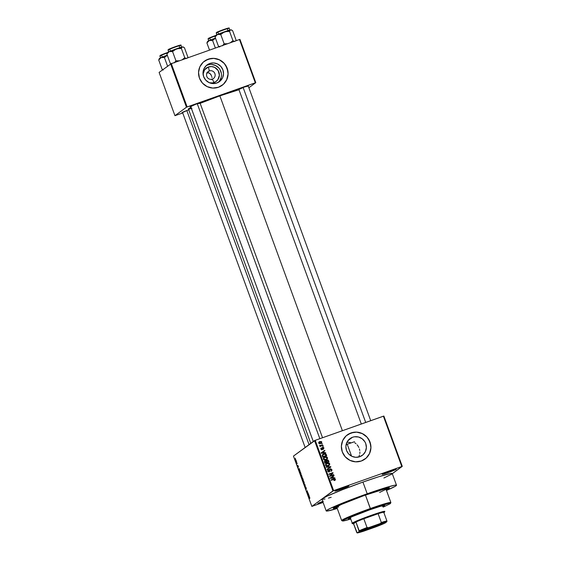 <?xml version="1.0" encoding="UTF-8"?>
<svg xmlns="http://www.w3.org/2000/svg" width="561" height="561" viewBox="0 0 561 561"><rect width="100%" height="100%" fill="white"/><g stroke="black" fill="none" stroke-linecap="round" stroke-linejoin="round"><path stroke-width="0.84" d="M384.986 472.958A6.858 0.379 159.9 0 0 387.967 471.955L388.079 472.614A7.482 0.414 -20.1 0 1 382.223 474.297A7.482 0.414 -20.1 0 1 390.421 470.889L382.223 474.326L394.362 470.188L396.108 469.15L390.421 470.889A7.482 0.414 -20.1 0 1 396.262 469.157A7.482 0.414 -20.1 0 1 388.079 472.614L387.967 471.955A6.858 0.379 -20.1 0 1 384.986 472.958M320.626 502.214A6.858 0.379 159.9 0 0 322.75 501.506A6.858 0.379 -20.1 0 1 320.626 502.214M323.318 501.155L317.863 503.582L322.975 502.13A7.482 0.414 -20.1 0 1 317.863 503.554A7.482 0.414 -20.1 0 1 322.708 501.387M337.61 489.732A6.858 0.379 159.9 0 0 340.59 488.729L340.709 489.388A7.482 0.414 -20.1 0 1 334.854 491.071A7.482 0.414 -20.1 0 1 343.052 487.663L334.847 491.099L345.955 487.397L348.732 485.931L343.052 487.663A7.482 0.414 -20.1 0 1 348.886 485.938A7.482 0.414 -20.1 0 1 340.709 489.388L340.59 488.729A6.858 0.379 -20.1 0 1 337.61 489.732M203.047 73.961A8.282 8.127 -126.3 0 1 208.362 67.004L209.358 70.938A4.369 4.285 53.7 0 0 206.813 76.464A4.369 4.285 53.7 0 0 212.353 79.122L214.043 82.544A8.282 8.127 -126.3 0 1 209.541 82.797M203.026 74.311L204.576 69.823L208.362 67.004A8.282 8.127 -126.3 0 1 218.874 72.06A8.282 8.127 -126.3 0 1 214.043 82.544L212.353 79.122A4.369 4.285 53.7 0 0 214.898 73.596A4.369 4.285 53.7 0 0 209.358 70.938L207.395 72.376L209.358 70.938A4.369 4.285 -126.3 0 1 213.439 78.547A4.369 4.285 -126.3 0 1 207.065 77.032A4.369 4.285 -126.3 0 1 209.358 70.938L208.362 67.004L211.511 66.556L214.618 67.362L218.173 70.595L219.379 75.237L217.829 79.725L215.487 81.864L212.493 82.923L209.302 82.74M218.341 82.32A10.393 10.196 53.7 0 0 207.633 65.027L209.709 63.512A10.393 10.196 -126.3 0 1 219.421 81.633A10.393 10.196 -126.3 0 1 216.841 83L212.885 83.561L208.987 82.551L205.747 80.132L203.65 76.661L203.012 72.671L203.945 68.772L206.294 65.553L209.709 63.512L213.664 62.944L217.556 63.954L220.803 66.373L222.899 69.844L223.53 73.835L222.598 77.734L220.249 80.952L216.841 83A10.393 10.196 -126.3 0 1 207.121 64.88A10.393 10.196 -126.3 0 1 209.709 63.512L207.633 65.027A10.393 10.196 53.7 0 0 206.132 65.707M222.114 85.335A14.972 14.684 53.7 0 0 222.135 85.321A14.972 14.684 53.7 0 0 208.138 59.214L208.173 59.186A14.972 14.684 -126.3 0 1 222.177 85.293A14.972 14.684 -126.3 0 1 218.446 87.264L223.362 84.318L226.749 79.683L228.089 74.059L227.177 68.316L224.155 63.316L219.484 59.831L213.874 58.379L208.173 59.186L203.257 62.138L199.877 66.773L198.538 72.39L199.443 78.133L202.465 83.133L207.142 86.625L212.752 88.077L218.446 87.264A14.972 14.684 -126.3 0 1 204.449 61.163A14.972 14.684 -126.3 0 1 208.173 59.186L208.138 59.214A14.972 14.684 53.7 0 0 204.407 61.191A14.972 14.684 53.7 0 0 204.386 61.205M359.678 456.745A10.393 10.196 -126.3 0 1 349.966 438.632A10.393 10.196 -126.3 0 1 352.546 437.257L347.883 440.687L352.546 437.257L354.496 436.781L358.5 437.005L362.14 438.758L364.86 441.759L365.744 443.597L366.375 447.587L365.442 451.486L363.093 454.705L359.678 456.745L355.73 457.313L351.831 456.303L348.591 453.884L346.488 450.413L345.857 446.423L346.789 442.524L349.138 439.305L352.546 437.257A10.393 10.196 -126.3 0 1 362.266 455.378A10.393 10.196 -126.3 0 1 359.678 456.745M365.001 459.052L364.98 459.066A14.972 14.684 53.7 0 0 364.98 459.066A14.972 14.684 53.7 0 0 350.976 432.966L351.018 432.938A14.972 14.684 -126.3 0 1 365.022 459.038A14.972 14.684 -126.3 0 1 361.291 461.016L366.207 458.064L369.594 453.428L370.933 447.811L370.022 442.068L366.999 437.068L362.329 433.576L356.712 432.124L351.018 432.938L346.102 435.883L342.715 440.518L341.376 446.142L342.287 451.886L345.31 456.885L349.98 460.371L355.597 461.822L361.291 461.016A14.972 14.684 -126.3 0 1 347.294 434.908A14.972 14.684 -126.3 0 1 351.018 432.938L350.976 432.966A14.972 14.684 53.7 0 0 347.252 434.936A14.972 14.684 53.7 0 0 347.231 434.957M238.895 89.494L244.414 87.004L239.07 89.101L238.264 89.578L239.238 89.409M190.712 106.562L196.231 104.066L190.887 106.162L190.081 106.646L191.056 106.471M182.57 112.544L188.089 110.047L182.739 112.144L181.939 112.628L182.914 112.452M323.529 459.452L324.51 460.02L325.822 459.873L326.993 459.242L327.575 458.176L326.811 456.927L325.092 456.899L323.416 458.092L323.529 459.466M337.021 507.831A29.943 1.655 -20.1 0 1 333.241 508.266A29.943 1.655 -20.1 0 1 366.038 494.634L387.013 488L389.404 487.965L386.227 489.823A29.943 1.655 -20.1 0 0 389.397 487.719L389.397 487.719A29.943 1.655 -20.1 0 0 366.038 494.634L337.526 505.833L333.241 508.378L337.021 507.831M396.501 485.216L392.216 473.519A37.426 2.062 159.9 0 0 362.932 482.074L367.21 493.771A37.426 2.062 -20.1 0 1 396.501 485.216A37.426 2.062 -20.1 0 1 386.459 490.461L395.274 486.282L396.494 485.202L394.685 485.223L385.477 487.677L367.21 493.771L362.932 482.074L342.68 489.62L327.287 496.071L322.407 498.652L311.86 506.401L293.452 456.1L314.546 440.602L332.954 490.91L322.407 498.652L333.627 490.63L315.219 440.329L383.394 416.185L401.802 466.493L333.627 490.63L401.802 466.493L392.286 473.701L402.279 466.359L383.871 416.052L402.279 466.359L401.802 466.493L383.394 416.185L383.871 416.052L315.219 440.329L333.627 490.63L332.954 490.91L314.546 440.602L315.219 440.329L293.452 456.1L311.86 506.401L322.407 498.652L322.196 499.374L324.994 498.974M200.158 103.329A28.695 1.585 159.9 0 1 219.863 95.868L238.986 89.746A28.695 1.585 159.9 0 0 219.863 95.868L342.392 430.708L219.863 95.868L199.758 103.49M296.061 460.153L295.352 459.417L295.752 461.002L296.159 461.394L296.243 460.77L295.423 459.312L296.187 461.38L296.068 460.167M297.176 463.218L296.79 463.414L296.404 462.769L296.811 463.954L297.176 463.218L296.503 463.148L296.811 463.954L297.176 463.218M298.249 466.128L297.737 465.378L298.024 466.899L297.54 465.672L298.157 467.271L297.891 465.749L298.424 467.159L298.347 466.408L297.758 465.35L298.045 466.892L297.568 465.56L298.193 467.257L297.898 465.84L298.249 466.128M300.668 472.762L300.072 471.647L299.693 471.808L300.38 474.354L301.068 473.849L299.805 471.605L300.38 474.354L301.068 473.849L300.668 472.762M302.877 478.813L302.365 477.832L302.281 478.456L301.951 478.281L302.617 480.468L303.305 479.964L302.267 477.825L302.281 478.456L301.993 478.161L302.617 480.468L303.305 479.964L302.877 478.813M305.065 484.788L303.957 484.122L305.058 485.048L304.918 486.759L305.198 485.153L303.957 484.122L305.058 485.048L304.918 486.759L305.065 484.788M307.975 492.726L307.428 493.133L307.253 490.763L306.565 491.261L306.706 491.632L307.253 491.233L307.428 493.603L308.108 493.098L307.975 492.726L307.428 493.133L307.4 491.163L307.253 490.763L306.565 491.261L306.706 491.632L307.253 491.233L307.428 493.603L307.975 492.726M309.875 498.063L309.37 496.794L308.711 497.109L308.845 497.488L309.469 497.165L309.812 498.392L309.174 496.773L308.845 497.488L309.427 497.123L309.875 498.063M309.111 495.847L308.262 493.526L308.157 495.608L309.258 496.24L308.262 493.526L308.157 495.608L309.111 495.847M305.682 487.123L306.166 487.761L305.507 486.822L305.962 488.848L305.282 487.081L305.408 488.112L306.096 489.234L305.773 487.158L306.39 489.171L305.542 486.752L305.962 488.729L305.282 487.081L305.493 488.351L306.068 489.269L305.703 487.116M304.314 483.077L303.192 480.728L303.466 482.79L304.076 483.645L304.314 483.077L303.157 480.749L303.326 482.439L304.216 483.617L304.314 483.077M302.077 476.962L300.948 474.613L301.285 476.801L301.832 477.53L302.077 476.962L300.92 474.634L301.089 476.324L301.979 477.502L302.077 476.962M299.932 470.749L299.076 468.428L298.971 470.511L300.072 471.142L299.076 468.428L298.971 470.511L299.932 470.749M296.629 461.731L296.664 462.173L296.629 461.731M295.345 458.218L295.381 458.66L295.345 458.218M323.101 502.46L311.86 506.401L323.101 502.46M322.287 443.59L321.846 444.172L322.287 443.59M323.22 446.142L322.778 446.724L323.22 446.142M325.59 452.615L324.265 452.72L323.788 451.43L324.882 450.679L324.742 450.294L321.13 452.909L321.271 453.302L325.731 453L325.59 452.615L325.247 453.036L325.59 452.615L324.265 452.72L323.788 451.43L324.882 450.679L324.742 450.294L321.13 452.909L321.271 453.302L325.731 453L325.59 452.615M328.627 465.819L329.489 465.069L329.735 463.779L329.342 464.066L328.332 463.218L329.342 464.066L329.735 463.779L328.725 462.93L326.074 463.674L327.14 463.077L326.264 463.519L325.583 465.244L328.241 465.932L329.672 464.781L329.342 463.225L327.14 463.077L325.548 464.508L325.661 465.42L326.558 466.093L328.241 465.932L329.489 465.069L328.816 465.665M329.945 469.564L329.602 470.728L330.415 469.241L331.383 469.753L330.955 471.338L331.874 469.62L330.752 468.793L329.588 469.473L329.118 471.443L328.346 471.233L328.178 470.476L328.732 469.957L328.115 469.838L327.659 470.672L327.975 471.556L329.616 471.619L330.036 469.571L330.639 469.192L331.439 469.943L330.955 471.338L331.803 470.679L331.916 469.753L331.221 471.219M334.77 477.713L333.444 477.818L332.975 476.527L334.068 475.777L333.921 475.391L330.317 478.007L330.457 478.4L334.917 478.098L334.77 477.713L334.433 478.133L334.77 477.713L333.444 477.818L332.975 476.527L334.068 475.777L333.921 475.391L330.317 478.007L330.457 478.4L334.917 478.098L334.77 477.713M335.338 479.985L335.366 479.185L334.686 478.75L331.011 479.907L331.144 480.279L334.552 479.157L334.959 479.585L334.447 480.553L335.303 480.034L334.875 480.363L335.415 479.297L333.753 478.933L331.011 479.907L331.144 480.279L334.482 479.157L334.931 479.452L334.447 480.553L335.092 480.23M333.634 474.592L330.394 475.735L333.059 473.021L332.911 472.621L328.865 474.059L329.005 474.431L332.245 473.281L329.58 476.001L329.721 476.394L333.767 474.964L333.634 474.592L333.332 475.118L333.634 474.592L330.394 475.735L333.059 473.021L332.911 472.621L328.865 474.059L329.005 474.431L332.245 473.281L329.58 476.001L329.721 476.394L333.767 474.964L333.634 474.592M330.724 466.654L326.257 466.913L326.397 467.306L330.331 467.025L327.077 469.164L327.217 469.55L330.857 467.011L330.724 466.654L330.464 467.292L330.724 466.654L326.257 466.913L326.397 467.306L330.331 467.025L327.077 469.164L327.217 469.55L330.857 467.011L330.724 466.654M324.637 461.058L325.135 460.721L324.496 462.103L324.917 463.26L328.963 461.829L328.136 460.055L326.937 459.964L326.13 460.826L325.261 460.686L324.489 461.261L324.917 463.26L328.963 461.829L328.543 460.679L328.15 460.967L328.522 461.983L328.15 460.967L328.543 460.679L326.516 460.181M326.327 454.627L325.015 453.709L322.933 454.34L322.154 455.49L322.68 457.145L326.726 455.714L326.327 454.627L325.934 454.915L326.285 455.869L325.934 454.915L326.327 454.627C325.731 453.667 324.882 453.435 323.767 453.94L322.154 455.49L322.68 457.145L326.726 455.714L326.327 454.627M321.011 448.225L321.439 447.916L320.913 449.081L322.056 449.62L322.624 448.379L322.231 448.667L322.259 448.239L322.884 447.762L323.522 448.106L323.339 449.228L323.956 447.98L323.438 447.412L322.245 447.678L321.86 449.27L321.327 448.912L321.439 447.916L320.864 448.548L321.215 449.515L321.972 449.649L322.75 447.839L323.522 448.106L323.339 449.228L323.956 447.98L322.947 449.515M322.834 445.083L319.651 445.595L320.359 445.953L320.029 446.493L322.968 445.455L322.834 445.083L322.526 445.609L322.834 445.083L320.682 445.764L319.707 445.287L320.359 445.953L320.029 446.493L322.968 445.455L322.834 445.083M318.999 441.998L319.833 441.521L318.718 443.085L320.619 443.583L321.313 443.232L321.769 442.005L321.439 441.556L319.707 441.563L318.683 442.552L319.041 443.527L320.093 443.723L321.544 443.022L321.769 442.005L321.095 443.372M350.345 442.552L348.577 442.292L350.345 442.552M346.768 442.377L348.577 442.292L346.768 442.377M358.963 456.416L359.496 455.02L358.963 456.416M359.804 453.554L359.896 452.026L359.804 453.554M359.762 450.483L359.405 448.947L359.762 450.483M358.837 447.475L358.065 446.086L358.837 447.475M357.126 444.831L358.065 446.086L357.126 444.831M354.79 442.811L356.018 443.73L354.79 442.811M211.855 79.059L211.511 79.718L211.855 79.059M212.023 77.579L211.841 76.829L212.023 77.579M211.259 75.23L211.497 76.1L210.88 74.445L209.022 72.909L206.637 72.93L208.25 72.734L209.737 73.267L211.273 75.265M383.899 478.014L391.732 474.101L392.209 473.498L390.4 473.526L378.577 476.794L362.932 482.074A37.426 2.062 159.9 0 0 322.407 498.652A37.426 2.062 159.9 0 0 321.923 499.241L326.2 510.938A37.426 2.062 -20.1 0 1 367.21 493.771L343.886 502.537L329.882 508.575L326.278 510.713L327.084 511.064L337.252 508.462A37.426 2.062 -20.1 0 1 326.2 510.938M170.628 63.933L186.469 107.214L174.948 115.678L159.107 72.397L171.308 63.652L239.477 39.515L255.318 82.797L187.143 106.941L171.308 63.652L239.477 39.515L239.954 39.382L255.795 82.663L248.881 87.74L255.795 82.663L239.954 39.382L239.477 39.515L255.318 82.797L255.795 82.663L186.469 107.214L187.143 106.941L171.308 63.652L159.107 72.397L174.948 115.678L186.469 107.214L170.628 63.933M182.725 112.964L174.948 115.678L182.725 112.964M189.085 109.704L188.089 110.047M199.821 103.259L196.231 104.066L200.088 103.126M248.004 86.198L248.348 85.756L244.414 87.004L248.271 86.064M191.245 107.221L188.433 109.044L191.981 108.539M190.999 107.34A28.695 1.585 159.9 0 0 188.426 109.03L310.773 443.372M328.416 498.105L331.179 497.305M393.289 469.922A6.858 0.379 -20.1 0 1 387.967 471.955A6.858 0.379 159.9 0 0 393.289 469.922M345.913 486.696A6.858 0.379 -20.1 0 1 340.59 488.729A6.858 0.379 159.9 0 0 345.913 486.696M366.165 458.092L369.552 453.456L370.891 447.839M370.716 444.929L368.71 439.452M366.957 437.096L362.287 433.604L356.677 432.159M353.781 432.279L348.374 434.193M223.327 84.346L226.707 79.711L228.047 74.087M227.871 71.177L225.866 65.7M224.112 63.344L219.442 59.859L213.832 58.407M210.936 58.526L205.529 60.441M219.512 80.98L221.188 77.355L221.462 75.356M221.336 73.33L219.947 69.529M218.727 67.895L215.487 65.476L211.588 64.466M209.583 64.55L207.633 65.027M334.931 479.452L334.258 480.195M333.865 480.482L334.545 479.732M331.053 480.041L333.753 478.933L333.36 479.22L335.415 479.297L334.952 480.272L334.973 479.473L334.293 479.038L331.053 480.041M330.317 478.014L333.921 475.391L333.669 476.051L333.536 475.679L330.317 478.014M332.582 476.815L332.975 476.527L332.582 476.815L333.059 478.105L334.384 478L333.059 478.105L332.582 476.815M331.235 478.217L332.54 478.147L331.235 478.217M332.925 477.86L330.422 478.302L332.547 476.822L332.925 477.86L332.54 478.147L330.794 478.028L332.547 476.822L332.925 477.86M328.914 474.185L332.911 472.621L332.666 473.309L333.059 473.021L330.001 476.023L333.241 474.879L330.001 476.023L332.666 473.309L332.519 472.909L328.914 474.185M330.955 471.338L331.432 471.086M329.826 469.634L330.415 469.241M328.269 470.279L327.827 471.261L328.543 469.606L327.933 469.992L328.543 469.606L327.743 471.156L329.58 471.647M329.244 471.822L329.602 470.728L328.851 472.11M328.543 469.606L327.743 470.111M329.749 469.22L330.275 468.877L329.517 469.781L329.489 471.184L328.662 471.752L327.961 471.521L329.118 471.443L327.778 471.107L328.732 469.957M328.732 471.731L329.153 470.784M331.221 469.452L330.275 468.877L329.531 469.34M330.275 468.877L329.882 469.157L331.088 469.326M331.165 471.268L331.572 470.448L331.235 469.473L329.742 469.22M329.223 471.906L329.868 469.606M327.084 469.185L330.331 467.025L327.084 469.185M326.348 467.173L330.338 466.941L326.348 467.173M328.536 465.882L329.286 465.069L329.342 464.066L329.097 465.357L329.489 465.069M328.641 465.265L326.144 465.903L325.625 464.894L326.418 463.94M326.404 463.933L328.662 463.365L329.265 463.947L329.188 464.753L328.108 465.553L325.668 465.364L327.715 465.84L328.774 465.216L326.537 465.616L326.053 465.076L326.404 463.933L325.668 465.364L326.565 463.807L326.018 464.22L327.259 463.456L329.265 463.947L328.774 465.216M326.874 463.744L326.018 464.22M326.348 460.336L325.815 461.058L325.135 460.721L324.419 461.177M325.135 460.721L324.749 461.009L325.738 461.114M326.937 459.964L326.544 460.251L328.15 460.967L327.519 460.223L326.264 460.378M325.625 461.044L324.553 461.1M326.684 460.623L326.544 462.418L327.077 460.336L327.869 460.469L328.353 461.626L326.544 462.418L327.961 461.913L326.544 462.418L326.186 461.359M326.172 461.198L326.537 460.686M324.875 461.387L324.861 463.007L325.338 461.072L326.025 461.219L326.46 462.292L326.074 462.58L324.861 463.007L326.074 462.58L324.861 463.007L324.805 461.423M324.714 461.479L325.801 461.051L326.46 462.292L325.254 462.72L324.896 461.549L325.338 461.072M326.432 460.749L327.701 460.336L328.353 461.626L326.937 462.131L326.565 460.911L327.077 460.336M326.39 459.704L327.252 458.954L327.498 457.664L327.105 457.951L326.095 457.103L327.105 457.951L327.498 457.664L326.488 456.815L324.027 457.404L323.346 459.129L325.997 459.817L327.252 458.954L326.579 459.55M326.299 459.768L327.049 458.954L327.105 457.951L326.86 459.242L327.252 458.954M324.637 457.629L323.774 458.106L323.431 459.249L324.167 457.818L325.022 457.341L327.021 457.832L326.537 459.101L325.478 459.725L325.871 459.438L323.816 458.961L323.431 459.249L325.478 459.725L323.571 459.508L323.424 458.625L324.181 457.825M326.404 459.15L325.611 459.676M324.167 457.818L325.576 457.194L326.677 457.383L327.077 458.246L326.369 459.214L324.433 459.564L323.76 458.646L324.328 457.692L323.774 458.106M325.478 459.725L326.537 459.101M322.645 454.564L323.374 454.228C324.489 453.723 325.345 453.947 325.934 454.915L324.623 453.996L322.54 454.627M323.129 454.698L325.254 454.158L326.116 455.511L323.017 456.605L322.659 455.392L323.129 454.698L322.273 455.679L322.659 455.392L322.273 455.679L322.386 456.233L322.778 455.946L322.624 456.892L323.017 456.605L322.659 455.392L323.893 454.312L324.938 454.115L326.116 455.511L322.624 456.892L325.724 455.798L322.624 456.892L322.273 455.679L322.841 454.915M321.13 452.916L324.742 450.294L324.482 450.953L324.349 450.581L321.13 452.916M323.402 451.717L323.788 451.43L323.402 451.717L323.872 453.008L325.198 452.902L323.872 453.008L323.402 451.717M322.049 453.12L323.353 453.05L322.049 453.12M323.746 452.762L321.236 453.204L323.367 451.724L323.746 452.762L323.353 453.05L321.614 452.93L323.367 451.724L323.746 452.762M323.522 448.106L323.15 448.87M321.986 449.719L322.231 448.667L321.67 449.908M321.439 447.916L320.934 449.2L321.474 449.557L321.86 449.27L320.955 449.186L321.439 447.916L320.78 448.365M321.327 448.912L321.628 448.274M323.367 447.93L322.28 447.706L323.956 447.98L322.673 447.419L322.196 447.741L322.673 447.419L322.063 449.059L321.299 449.571M323.592 448.877L323.564 448.267M320.906 449.109L320.941 448.26M319.938 446.254L320.359 445.953L319.938 446.254M319.819 445.82L320.163 445.245L319.77 445.532L320.289 446.051L322.442 445.371L319.875 445.918M321.769 442.005L319.44 441.802L321.769 442.005M321.06 443.407L321.376 442.292M321.046 441.844L318.957 442.026M318.725 443.141L319.097 442.419M320.604 443.246L319.083 443.555M320.485 443.211L318.774 443.211L319.994 441.879L321.341 442.145L320.093 443.499L320.485 443.211L319.384 443.232L319.223 442.398L320.359 441.78L321.243 441.977L321.208 442.769L320.093 443.499L318.753 443.232L319.609 442.166M319.069 442.433L319.994 441.879M309.427 496.857L308.711 497.109L309.427 496.857M308.185 495.153L308.375 494.543L308.669 495.608L308.15 495.335L308.284 494.571L308.753 495.58L308.192 495.139M308.045 492.937L307.281 493.203L308.045 492.937M307.337 490.994L306.565 491.261L307.337 490.994M308.038 492.916L307.428 493.133L308.038 492.916M303.536 480.938L303.157 480.749M304.083 483.238L303.431 482.446L303.333 481.1L304.041 481.955L304.083 483.238L303.41 482.376L303.291 481.121L304.321 483.161M302.765 479.886L303.242 479.795L302.561 480.041L302.141 478.526L302.765 479.886L303.213 479.732L302.561 480.041L302.127 478.54L302.765 479.886M303.087 479.655L302.4 478.196L303.087 479.655M301.299 474.823L300.92 474.634M301.839 477.123L301.089 474.985L301.804 475.84L301.839 477.123L301.173 476.261L301.054 475.006L302.084 477.046M300.086 473.281L299.939 471.976L300.31 471.955L300.85 473.54L300.324 473.926L301.005 473.68L300.324 473.926L299.798 472.713L300.163 472.004L300.941 473.505L300.324 473.926L300.086 473.267M299.006 470.055L299.195 469.445L299.483 470.511L298.964 470.237L299.104 469.473L299.574 470.483L299.006 470.041M297.919 465.707L298.172 466.17M298.179 466.85L297.807 466.457M297.232 463.386L296.678 463.582L297.232 463.386M297.225 463.358L296.755 463.526L297.225 463.358M296.047 461.009L295.563 459.676L296.264 460.932L295.619 460.49M295.991 460.195L295.619 459.655M350.73 518.995A25.575 1.41 -20.1 0 1 342.533 520.966A25.575 1.41 -20.1 0 1 370.491 509.171L365.449 495.061A26.199 1.445 159.9 0 0 364.019 495.573L384.019 489.213L385.793 488.989L385.617 489.487L379.615 492.446M350.723 518.427L348.367 518.644L352.119 516.66L369.517 509.893A19.34 1.066 -20.1 0 1 384.65 505.468L382.749 506.688M338.683 506.941L336.909 507.172L337.084 506.667L341.614 504.36L364.019 495.573A26.199 1.445 159.9 0 0 336.747 507.081L341.67 520.531A26.199 1.445 -20.1 0 1 370.372 508.518A26.199 1.445 159.9 0 0 341.733 520.594L342.533 520.966M354.58 441.71L347.224 444.242A28.071 1.55 159.9 0 0 346.081 444.649L347.224 444.242L351.6 456.191L347.224 444.242A28.071 1.55 159.9 0 1 353.444 442.089M336.937 507.6A28.071 1.55 -20.1 0 1 334.987 507.726A28.071 1.55 -20.1 0 1 365.744 494.851L365.744 494.851A28.071 1.55 -20.1 0 1 387.714 488.428A28.071 1.55 -20.1 0 1 386.143 489.599M385.989 489.676L387.504 488.329L382.84 489.283L360.59 496.709L339.012 505.349L335.05 507.558L337.294 507.523M365.646 494.921L366.866 494.564A26.199 1.445 159.9 0 0 365.449 495.061L370.372 508.518A26.199 1.445 -20.1 0 1 390.877 502.53L385.954 489.073A26.199 1.445 159.9 0 0 366.866 494.564A26.199 1.445 159.9 0 0 365.449 495.061A26.199 1.445 159.9 0 0 364.019 495.573L365.646 494.921M383.247 507.081L390.175 503.729L390.316 503.238L388.408 503.505L365.793 510.868L344.04 519.767L342.526 520.748L343.073 520.987L350.443 519.086M348.325 518.764A19.34 1.066 -20.1 0 1 369.517 509.893L380.19 506.373L384.643 505.461L384.432 504.886M390.87 502.614A26.199 1.445 159.9 0 0 370.372 508.518L370.491 509.171A25.575 1.41 -20.1 0 1 390.498 503.413L390.87 502.614M348.57 518.238L350.506 517.845M382.532 506.106L383.801 505.44M231.139 29.873L217.458 34.53L215.045 36.977L215.487 35.967L215.045 36.977L218.453 46.29L220.15 46.542L218.453 46.29L219.519 46.998L218.453 46.29L215.045 36.977L215.55 36.199L217.458 34.53L220.739 34.473L224.702 31.718L229.54 31.353L230.283 30.028L231.097 29.859L232.654 30.743L236.062 40.055L232.654 30.743L231.581 30.028M229.856 30.308L229.133 28.323A6.858 0.379 159.9 0 0 223.159 30.105A6.858 0.379 159.9 0 0 216.329 32.931L216.995 34.74L216.329 32.931A0.372 0.365 -126.3 0 1 216.553 32.454L216.862 32.272M216.329 32.931A6.858 0.379 159.9 0 0 216.244 33.036L216.455 32.503A0.372 0.365 53.7 0 0 216.329 32.931A6.858 0.379 -20.1 0 1 222.892 30.203A6.858 0.379 -20.1 0 1 229.098 28.302M234.512 41.549L232.948 40.665L229.54 31.353L232.948 40.665L230.101 42.924L232.948 40.665L234.512 41.549M235.865 40.609L235.627 41.058M227.801 43.737L224.148 43.786L220.739 34.473L224.148 43.786L222.451 45.813L224.148 43.786L227.801 43.737M229.372 30.799L229.968 30.532M214.239 35.995L215.683 35.476A8.233 0.456 159.9 0 1 217.458 34.53L220.739 34.473L224.702 31.718A8.233 0.456 159.9 0 0 217.458 34.53L215.88 35.525M217.395 32.005L221.195 30.455M222.38 30.014L224.73 29.179M225.795 28.821L228.495 28.078M228.65 28.092L228.565 28.197A6.487 0.358 159.9 0 0 223.573 29.579A6.487 0.358 159.9 0 0 216.553 32.454A0.372 0.365 53.7 0 0 216.455 32.51L225.641 28.877C228.615 27.917 229.779 27.734 229.133 28.323M231.553 30.021L231.125 29.817A8.233 0.456 159.9 0 0 230.662 29.852A8.233 0.456 159.9 0 0 224.702 31.718L229.54 31.353L230.283 30.028L231.097 29.859M243.123 87.474L365.709 422.447L243.123 87.474M319.84 438.695L197.255 103.708L319.84 438.695M309.062 444.628L186.799 110.517L309.062 444.628M383.086 523.413L370.19 528.693L361.018 531.232A11.914 0.659 -20.1 0 1 372.567 526.435A11.914 0.659 -20.1 0 1 383.212 523.203A11.914 0.659 -20.1 0 1 383.086 523.413A11.914 0.659 -20.1 0 1 370.919 528.434A11.914 0.659 -20.1 0 1 360.87 531.379A11.914 0.659 -20.1 0 1 361.018 531.232L373.921 525.952L383.086 523.413M383.801 512.712L384.229 512.438A16.844 0.926 -20.1 0 1 383.885 512.663M352.013 523.385A17.468 0.961 -20.1 0 1 352.238 523.104A17.468 0.961 159.9 0 0 352.056 523.42L352.855 523.792A16.844 0.926 -20.1 0 1 353.03 523.49L352.238 523.104L350.204 517.551L352.238 523.104A17.468 0.961 -20.1 0 1 369.622 515.917A17.468 0.961 -20.1 0 1 384.818 511.38A17.468 0.961 -20.1 0 1 384.594 511.653M384.439 512.235A16.844 0.926 -20.1 0 1 384.229 512.438L384.411 512.137L383.703 512.165A16.844 0.926 -20.1 0 1 384.439 512.235L384.811 511.436A17.468 0.961 159.9 0 0 370.071 515.755A17.468 0.961 159.9 0 0 352.238 523.104L353.03 523.49A16.844 0.926 -20.1 0 1 355.969 521.989L359.166 531.512L357.21 532.95L356.768 532.536L353.556 523.764L355.969 521.989L353.03 523.49L352.848 523.792L353.556 523.764A16.844 0.926 -20.1 0 1 352.855 523.792M363.823 518.771L378.121 513.715L363.823 518.771A16.844 0.926 -20.1 0 1 378.121 513.715A16.844 0.926 -20.1 0 1 383.703 512.165A16.844 0.926 159.9 0 0 378.121 513.715L381.326 522.487L380.176 523.553L368.619 527.649L367.034 527.543L363.823 518.771L378.121 513.715L381.326 522.487A16.844 0.926 -20.1 0 1 386.915 520.938L383.703 512.165L386.915 520.938A16.844 0.926 159.9 0 0 381.326 522.487L380.176 523.553L360.982 530.706L357.21 532.95L363.935 531.092L380.877 524.879L384.944 523.133L386.894 521.695L386.915 520.938L386.894 521.695L380.176 523.553A16.22 0.898 -20.1 0 1 386.894 521.695L384.944 523.133A16.22 0.898 -20.1 0 1 375.484 526.996L363.935 531.092A16.22 0.898 -20.1 0 1 357.21 532.95L353.556 523.764L355.969 521.989A16.844 0.926 -20.1 0 1 363.823 518.771A16.844 0.926 159.9 0 0 355.969 521.989L359.18 530.762A16.844 0.926 -20.1 0 1 367.034 527.543L363.823 518.771M382.504 523.259A11.543 0.638 -20.1 0 1 372.146 527.571A11.543 0.638 -20.1 0 1 361.452 530.965A11.543 0.638 159.9 0 0 372.146 527.571A11.543 0.638 159.9 0 0 382.504 523.259M367.034 527.543A16.844 0.926 159.9 0 0 359.18 530.762L359.166 531.512A16.22 0.898 -20.1 0 1 368.619 527.649L367.034 527.543M207.142 42.313L207.542 41.451A8.233 0.456 159.9 0 1 207.647 41.353L206.904 42.959L207.346 41.949L206.904 42.959L209.526 50.118L206.904 42.959L209.309 40.518A8.233 0.456 159.9 0 0 207.647 41.353L206.904 42.959L209.309 40.518L212.591 40.455L215.375 48.05L212.591 40.455L215.487 38.176L212.591 40.455L210.08 40.28L207.57 41.5M208.187 38.912A6.858 0.379 -20.1 0 1 215.473 35.925A6.858 0.379 159.9 0 0 208.187 38.912L208.853 40.722L208.187 38.912A6.858 0.379 159.9 0 0 208.096 39.018L208.313 38.485A0.372 0.365 53.7 0 0 208.187 38.912A0.372 0.365 -126.3 0 1 208.404 38.436A0.372 0.365 53.7 0 0 208.306 38.492L215.683 35.476A6.487 0.358 159.9 0 0 208.404 38.436L208.72 38.253M215.55 38.064L209.309 40.518A8.233 0.456 159.9 0 1 215.459 38.099M209.253 37.994L213.054 36.437M182.963 46.928L169.275 51.598L166.862 54.038L167.304 53.029L166.862 54.038L170.271 63.351L171.975 63.603L170.271 63.351L171.336 64.059L170.271 63.351L166.862 54.038L167.367 53.26L169.275 51.598L172.557 51.535L175.404 49.277L177.704 48.463L181.357 48.421L182.101 47.089L182.914 46.928L184.471 47.804L187.879 57.117L184.471 47.804L183.398 47.096M181.673 47.369L180.951 45.385A6.858 0.379 159.9 0 0 174.976 47.166A6.858 0.379 159.9 0 0 168.153 49.992L168.812 51.801L168.153 49.992A0.372 0.365 -126.3 0 1 168.37 49.515L168.679 49.333M168.153 49.992A6.858 0.379 159.9 0 0 168.062 50.097L168.272 49.564A0.372 0.365 53.7 0 0 168.153 49.992A6.858 0.379 -20.1 0 1 174.709 47.264A6.858 0.379 -20.1 0 1 180.915 45.364M186.329 58.61L184.765 57.727L181.357 48.421L184.765 57.727L181.918 59.992L184.765 57.727L186.329 58.61M187.683 57.671L187.444 58.12M179.618 60.798L175.965 60.847L172.557 51.535L175.965 60.847L174.268 62.874L175.965 60.847L179.618 60.798M181.189 47.867L181.785 47.594M166.056 53.057L167.501 52.538A8.233 0.456 159.9 0 1 169.275 51.598L172.557 51.535L176.519 48.786A8.233 0.456 159.9 0 0 169.275 51.598L167.697 52.587M169.212 49.073L173.012 47.517M174.198 47.075L176.547 46.24M177.613 45.89L180.312 45.139M180.467 45.161L180.383 45.266A6.487 0.358 159.9 0 0 175.39 46.647A6.487 0.358 159.9 0 0 168.37 49.515A0.372 0.365 53.7 0 0 168.272 49.571L177.458 45.939C180.432 44.978 181.596 44.796 180.951 45.385M183.37 47.082L182.942 46.879A8.233 0.456 159.9 0 0 182.479 46.921A8.233 0.456 159.9 0 0 176.519 48.786L181.357 48.421L182.101 47.089L182.914 46.928M158.959 59.375L159.359 58.512A8.233 0.456 159.9 0 1 159.464 58.414L158.721 60.027L159.163 59.01L158.721 60.027L162.129 69.333L163.02 69.522L162.129 69.333L158.721 60.027L161.126 57.58A8.233 0.456 159.9 0 0 159.464 58.414L158.721 60.027L161.126 57.58L164.415 57.517L167.578 66.17L164.415 57.517L167.304 55.237L164.415 57.517L161.898 57.341L159.387 58.568M160.004 55.974A6.858 0.379 -20.1 0 1 167.29 52.986A6.858 0.379 159.9 0 0 160.004 55.974L160.67 57.783L160.004 55.974A6.858 0.379 159.9 0 0 159.92 56.079L160.13 55.546A0.372 0.365 53.7 0 0 160.004 55.974A0.372 0.365 -126.3 0 1 160.222 55.497A0.372 0.365 53.7 0 0 160.123 55.553L167.501 52.538A6.487 0.358 159.9 0 0 160.222 55.497L160.537 55.315M162.129 69.333L163.195 70.041L162.129 69.333M167.374 55.125L161.126 57.58A8.233 0.456 159.9 0 1 167.276 55.16M161.07 55.055L164.871 53.498M334.742 479.957L334.349 480.244M329.356 471.324L328.963 471.612M322.827 454.417L322.435 454.705M323.325 448.772L322.933 449.059M322.757 447.832L322.365 448.12M321.488 448.351L321.095 448.639M321.951 449.221L321.565 449.508M228.208 31.241L228.011 30.708M216.974 35.027L216.244 33.036M215.284 36.332L215.683 35.469M227.457 29.2L227.976 30.617M248.172 85.798L370.716 420.673M218.089 32.629L218.601 34.046M238.797 89.227L361.312 424.004M210.459 40.027L209.94 38.611M313.297 441.521L190.614 106.295M170.425 51.107L169.906 49.691M322.54 437.734L199.989 102.859M180.025 48.302L179.829 47.769M179.793 47.678L179.275 46.261M161.757 55.672L162.276 57.089M182.472 112.277L305.149 447.503M361.095 530.895L360.87 531.379M208.825 41.009L208.096 39.018M168.791 52.089L168.062 50.097M167.101 53.393L167.501 52.531M160.642 58.071L159.92 56.079"/></g></svg>
